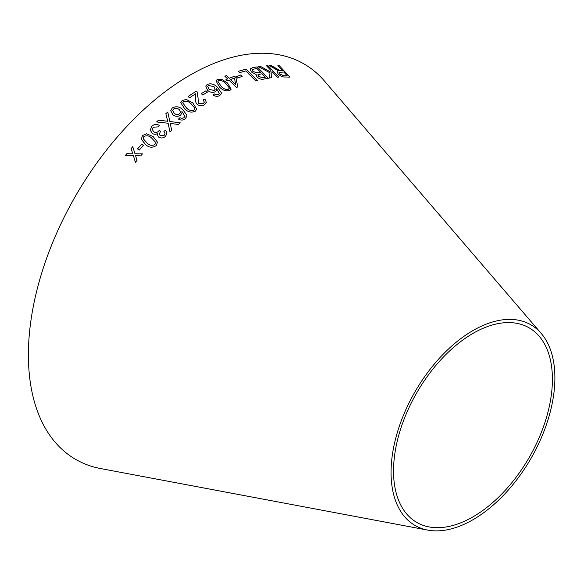 <?xml version="1.0" encoding="UTF-8"?>
<svg xmlns="http://www.w3.org/2000/svg" width="584" height="584" viewBox="0 0 584 584"><rect width="100%" height="100%" fill="white"/><g stroke="black" fill="none" stroke-linecap="round" stroke-linejoin="round"><path stroke-width="0.88" d="M427.707 530.104L100.63 468.558A228.322 131.823 -60 0 1 75.679 195.764A228.322 131.823 -60 0 1 324.405 80.972L541.244 333.449A115.851 66.883 -60 0 1 545.149 428.203A115.851 66.883 -60 0 1 472.974 519.724A115.851 66.883 -60 0 1 427.707 530.104A115.851 66.883 -60 0 1 415.049 391.696A115.851 66.883 -60 0 1 541.244 333.449M125.202 155.672L133.459 155.724L135.364 162.33L136.992 160.366L135.517 155.614L140.759 155.877L142.474 153.862L134.97 153.753L132.75 146.679L131.086 148.635L132.889 153.869L126.874 153.65L125.202 155.672L126.874 153.65L131.619 153.818M137.561 148.891L139.255 150.073L143.489 145.197L141.795 144.014L137.561 148.891M153.161 136.59L146.562 133.773L142.532 135.524L141.27 139.174L145.584 144.584C148.986 147.694 152.526 148.029 156.205 145.584L157.505 142.189L153.161 136.59L146.562 133.773M158.571 120.136L156.57 121.954L168.104 123.231L169.966 131.977L171.725 130.378L170.2 123.385L178.346 124.487L180.266 122.822L169.856 121.508L167.769 112.018L165.834 113.697L167.718 121.268L158.571 120.136L156.57 121.976M165.6 136.233L167.002 133.086L165.637 130.188L163.907 131.385L165.009 133.459L164.213 135.269L160.213 135.656L159.235 134.072L160.6 131.393L159.315 130.174L158.49 131.312C156.965 132.656 155.337 132.787 153.607 131.707L152.3 129.465L153.212 127.224L158.125 126.881L159.337 125.305C156.592 123.874 154.096 124.18 151.862 126.21L150.27 130.108L152.125 133.283C153.869 134.532 155.694 134.605 157.6 133.495L157.403 134.897L158.702 137.123C161.213 138.488 163.513 138.189 165.6 136.233M172.776 114.719C175.353 116.661 177.959 116.8 180.587 115.15L182.018 112.727L181.894 111.347L184.88 116.318L184.018 117.683L181.821 118.362L179.901 117.727L178.507 119.063C180.894 120.457 183.128 120.377 185.223 118.822L186.873 116.194L186.865 115.128L182.792 109.661C179.529 106.529 176.025 105.967 172.287 107.974L170.725 110.632L172.776 114.719M196.75 109.128L192.764 102.872L186.347 99.47L182.223 100.477L180.755 102.682L184.734 108.923C187.96 112.128 191.479 112.895 195.304 111.215L196.75 109.12L192.764 102.85L186.347 99.47M204.955 98.959L203.21 99.835L204.32 102.229L203.239 103.602L198.713 103.31L197.275 92.082L196.399 91.053L188.077 96.513L189.537 97.783L195.72 93.695L195.662 97.367C194.917 99.813 195.392 102.142 197.085 104.346C199.611 106.113 202.064 106.237 204.458 104.726L206.342 102.426L204.955 98.959L203.203 99.864M201.261 93.674L202.794 95.01L207.495 92.097L205.969 90.761L201.261 93.674M207.524 90.308C209.963 92.36 212.51 92.856 215.167 91.79L216.62 90.148L216.613 88.688L219.307 93.44L218.401 94.498L216.219 94.776L214.364 93.944L212.934 94.915C215.204 96.469 217.401 96.718 219.526 95.666L221.197 93.878L221.307 92.703L217.569 87.359C214.525 84.162 211.123 83.162 207.364 84.352L205.78 86.125L207.524 90.308M227.563 83.037L221.46 79.139L217.409 79.358L215.956 80.811L219.511 87.016C222.519 90.264 225.92 91.462 229.709 90.6L231.14 89.213L227.563 83.037L221.46 79.139M228.972 80.169L236.513 87.432L237.768 86.914L235.885 77.446L234.578 76.183L229.198 78.278L226.409 75.591L224.869 76.219L227.658 78.906L225.957 79.614L227.271 80.869L228.972 80.169M236.111 76.657L237.549 78.044L242.148 76.402L240.71 75.015L236.111 76.657M257.318 80.483L246.003 69.138L238.338 71.285L239.674 72.628L245.733 70.898L255.712 80.906L257.318 80.483M256.113 74.526L256.967 76.993C259.332 78.957 261.617 79.65 263.822 79.081L268.29 78.278L257.172 66.868L252.631 67.686L250.186 68.912L251.324 71.941L256.12 74.511M258.435 66.656L269.998 72.825L269.443 77.993L271.56 77.73L271.983 71.54L277.334 77.183L278.838 77.081L268.049 65.715L266.545 65.817L270.282 69.751L270.115 71.715L260.5 66.401L258.435 66.656M275.035 67.941L271.326 65.583L269.421 65.634L278.378 70.759L277.079 71.379L278.05 73.898C280.481 76.154 282.795 77.176 284.992 76.978L289.912 77.139L279.327 65.729L277.874 65.663L282.568 70.73L279.991 70.598L271.326 65.583M472.974 516.862A112.34 64.86 -60 0 1 429.079 526.929A112.34 64.86 -60 0 1 416.801 392.704A112.34 64.86 -60 0 1 539.178 336.223A112.34 64.86 -60 0 1 542.959 428.116A112.34 64.86 -60 0 1 472.974 516.862M282.568 70.73L279.97 70.627L275.02 67.978M271.312 65.62L269.399 65.663M277.064 71.401L278.378 70.759M289.89 77.168L279.327 65.729M279.305 65.766L277.853 65.693M287.284 75.81L283.736 75.752L279.59 73.898L278.999 72.358L283.787 72.036L287.284 75.81L283.758 75.716L279.612 73.869L278.991 72.372M270.115 71.715L260.479 66.43L258.413 66.685M271.545 77.76L271.983 71.54M278.823 77.11L268.049 65.715M268.034 65.744L266.523 65.846M268.275 78.307L257.172 66.868M257.157 66.897L252.631 67.686M252.617 67.715L250.178 68.927M258.362 76.504L258.077 74.657L262.048 73.752L265.413 77.198L263.012 77.665L258.362 76.504L258.062 74.686M257.748 75.022L258.077 74.657M260.719 72.431L257.96 72.942L252.982 71.606L252.288 69.817L252.916 69.299L256.916 68.481L260.734 72.401L257.975 72.912L252.996 71.576L252.288 69.817M265.413 77.198L263.026 77.635L258.376 76.475M257.303 80.512L246.003 69.138M245.988 69.168L238.323 71.314M242.134 76.431L240.696 75.051L236.097 76.686M237.754 86.943L235.885 77.446M235.878 77.475L234.578 76.183M234.564 76.219L229.183 78.307L226.409 75.591M226.395 75.621L224.862 76.249M225.95 79.643L227.658 78.906M235.739 84.622L230.498 79.57L234.403 78.008L235.753 84.592L230.512 79.541M231.133 89.228L227.556 83.067M221.446 79.168L217.409 79.358M217.401 79.388L215.949 80.826M229.257 88.761L228.49 89.498C225.621 89.783 223.146 88.695 221.066 86.242L217.861 81.278L218.628 80.475C221.489 80.234 223.957 81.337 226.023 83.775L229.308 87.87L228.505 89.476C225.628 89.754 223.154 88.666 221.081 86.213L217.861 81.278M221.197 93.893L221.299 92.732L217.555 87.388C214.511 84.191 211.109 83.191 207.357 84.381L205.78 86.133M216.613 90.162L216.613 88.688M218.401 94.498L219.307 93.44M218.394 94.528L216.211 94.805L214.364 93.944L212.926 94.937M214.16 90.462L209.021 89.359L207.743 86.447L208.605 85.447L214.065 86.709L215.146 89.345L214.16 90.462L209.028 89.33L207.743 86.447M215.138 89.374L214.167 90.432M207.488 92.126L205.969 90.761L201.261 93.703M206.334 102.434L204.947 98.988M204.312 102.258L203.239 103.602M203.232 103.631L198.713 103.31M198.713 103.332L197.275 92.082M197.268 92.111L196.399 91.053L188.07 96.535M186.347 99.492L182.223 100.477L180.748 102.689M194.786 109.011L194.012 110.157C191.092 111.004 188.515 110.201 186.289 107.741L182.748 102.762L183.515 101.536C186.435 100.725 188.997 101.55 191.223 103.996L194.764 108.128L194.019 110.128C191.099 110.982 188.523 110.172 186.289 107.719L182.748 102.762M186.873 116.209L186.865 115.157L182.792 109.682C179.529 106.551 176.025 105.989 172.28 107.996L170.725 110.646M182.018 112.741L181.894 111.347M184.88 116.34L184.018 117.683M184.018 117.705L181.821 118.362M181.821 118.391L179.901 117.727M179.901 117.749L178.507 119.085M180.478 112.113L179.5 113.785C177.711 114.902 175.952 114.763 174.236 113.391L172.747 110.544L173.601 109.011C175.521 107.923 177.383 108.098 179.2 109.522L180.478 112.113L179.507 113.763C177.711 114.873 175.952 114.741 174.236 113.369L172.747 110.544M167.002 133.101L165.637 130.188L163.907 131.407M165.009 133.459L164.213 135.269M164.213 135.291L160.213 135.671L159.235 134.094M160.6 131.415L159.315 130.174M159.315 130.195L158.49 131.312C156.972 132.678 155.337 132.802 153.607 131.728L153.607 131.707M153.607 131.728L152.3 129.487M159.337 125.326C156.592 123.896 154.096 124.195 151.862 126.232L150.27 130.123M157.403 134.911L157.6 133.495M167.718 121.268L158.571 120.158M171.725 130.4L170.2 123.385M180.266 122.852L169.856 121.508M169.856 121.53L167.769 112.018M167.769 112.04L165.827 113.719M157.505 142.204L153.161 136.605M146.569 133.794L142.532 135.524L141.277 139.182M155.534 142.598L154.862 144.569C152.03 145.963 149.424 145.445 147.051 143.036L143.241 138.715L143.883 136.517C146.723 135.174 149.329 135.707 151.694 138.116L155.475 142.211M155.475 142.233L154.862 144.569C152.023 145.949 149.416 145.431 147.051 143.014L143.241 138.715M143.496 145.212L141.795 144.014L137.569 148.913M135.371 162.352L133.459 155.724M135.751 156.322L135.517 155.614M142.481 153.877L134.97 153.753M134.97 153.774L132.75 146.679L131.093 148.65M132.897 153.891L131.626 153.833"/></g></svg>
